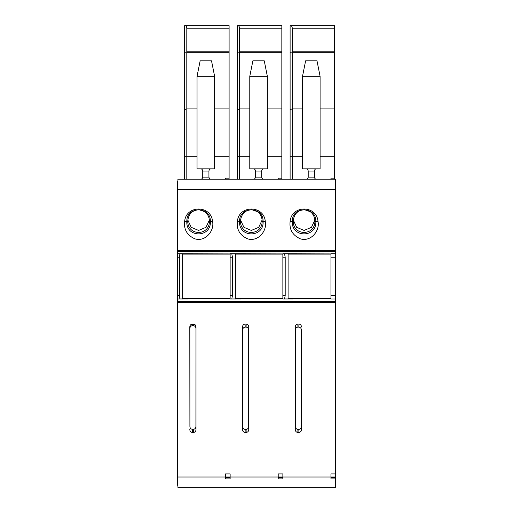 <?xml version="1.0" encoding="UTF-8"?>
<svg xmlns="http://www.w3.org/2000/svg" width="513" height="513" viewBox="0 0 513 513"><rect width="100%" height="100%" fill="white"/><g stroke="black" fill="none" stroke-linecap="round" stroke-linejoin="round"><path stroke-width="0.77" d="M185.013 25.65L184.635 25.65L184.635 52.313L186.796 52.037L186.809 28.215C186.649 26.522 186.052 25.663 185.013 25.65L229.099 25.65L229.099 179.204M184.635 52.313L184.635 109.57L186.809 108.891L186.809 156.279L197.043 156.279M186.796 52.037L186.809 108.891L197.043 108.891M184.635 109.57L184.635 156.279L186.809 156.279L186.809 179.204M214.62 108.891L229.099 108.891M214.62 76.315L211.516 60.81L200.147 60.81L197.043 76.315L197.043 168.867L214.62 168.867L214.62 76.315L197.043 76.315M184.635 179.204L184.635 156.279M177.915 250.19L177.395 250.19L177.395 189.547L177.915 189.547L177.915 179.204L335.605 179.204L335.605 189.547L177.915 189.547L177.915 295.597L179.723 295.597L179.723 257.218L179.05 253.775L230.132 253.916L179.146 253.89M200.66 179.204C201.763 179.236 202.455 178.543 202.731 177.139L202.731 171.964L208.932 171.964L208.932 170.932C209.214 169.514 209.907 168.828 211.003 168.867C209.907 168.828 209.214 169.514 208.932 170.932M200.66 168.867C201.763 168.828 202.449 169.521 202.731 170.932L202.731 171.964M202.731 177.139L208.932 177.139C209.208 178.543 209.9 179.236 211.003 179.204C209.9 179.236 209.208 178.543 208.932 177.139L208.932 171.964M187.784 219.968L191.176 227.31L198.595 230.427L206.008 227.31L209.4 219.968M193.395 325.652L192.42 325.652C190.772 325.935 189.919 326.935 189.855 328.653L189.9 426.438C189.977 428.131 190.83 429.099 192.465 429.355L193.35 429.355C194.978 429.099 195.838 428.131 195.915 426.438L195.953 328.653C195.895 326.935 195.043 325.935 193.395 325.652L193.446 324.03C195.081 324.299 195.94 325.287 196.004 326.993L195.953 328.653M187.739 221.327C187.822 236.121 209.362 236.121 209.445 221.327L212.555 221.507C211.266 204.879 185.924 204.879 184.635 221.507L186.828 221.507L187.739 221.045L186.828 221.507C185.828 238.006 211.362 238.006 210.356 221.507L210.349 221.206C210.805 206.162 186.386 206.162 186.841 221.206M209.445 221.327L209.451 221.045C209.157 215.133 205.751 212.254 204.552 211.612L199.275 209.791C192.446 209.971 188.598 213.722 187.739 221.045M177.915 485.279L177.395 485.279L177.395 477.007L177.915 477.007L177.915 487.35L335.605 487.35L335.605 477.75M177.915 304.587L177.395 304.587L177.395 477.007M177.395 304.587L177.395 295.597L177.915 295.597L177.915 477.007L225.476 477.007L225.476 473.909L230.132 473.909L230.132 478.898L225.476 478.898L225.476 477.007L278.213 477.007L278.213 473.909L282.868 473.909L282.868 478.898L278.213 478.898L278.213 477.007L330.949 477.007L330.949 473.909L335.605 473.909L335.605 189.547M177.395 250.19L177.395 295.597M177.395 189.547L177.395 181.275L177.915 181.275L177.395 181.275M193.446 324.03L192.369 324.03C190.727 324.299 189.874 325.287 189.804 326.993L189.9 426.438M196.004 326.993L196.004 429.528C195.94 431.234 195.081 432.215 193.446 432.485L192.369 432.485C190.727 432.215 189.874 431.234 189.804 429.528M182.628 298.893L182.628 253.916M179.723 295.597L179.05 299.034L230.132 298.893M212.555 221.507C214.614 230.626 205.469 242.155 194.895 238.84C187.149 235.358 183.725 229.58 184.635 221.507M335.605 478.898L330.949 478.898L330.949 477.007L335.605 477.007L335.605 477.68L330.949 477.68M242.54 429.528L242.54 326.993C242.611 325.287 243.463 324.299 245.105 324.03L246.182 324.03C247.817 324.299 248.677 325.287 248.741 326.993L248.741 429.528C248.677 431.234 247.817 432.215 246.182 432.485L245.105 432.485C243.463 432.215 242.611 431.234 242.54 429.528L242.636 330.058C242.707 328.352 243.56 327.365 245.195 327.095L246.086 327.095C247.728 327.365 248.581 328.352 248.651 330.058L248.651 426.463C248.581 428.163 247.728 429.15 246.086 429.419L245.195 429.419C243.56 429.15 242.707 428.163 242.636 426.463M301.477 326.993C301.407 325.287 300.554 324.299 298.919 324.03L297.841 324.03C296.2 324.299 295.347 325.287 295.276 326.993L295.276 429.528C295.347 431.234 296.2 432.215 297.841 432.485L298.919 432.485C300.554 432.215 301.407 431.234 301.477 429.528L301.387 330.058C301.317 328.352 300.464 327.365 298.822 327.095L297.931 327.095C296.296 327.365 295.443 328.352 295.373 330.058L295.373 426.463C295.443 428.163 296.296 429.15 297.931 429.419L298.822 429.419C300.464 429.15 301.317 428.163 301.387 426.463L301.387 330.058M285.196 295.597L285.196 257.218L282.868 257.218L282.868 295.597L285.196 295.597L284.523 299.034L330.949 298.893M232.46 295.597L232.46 257.218L230.132 257.218L230.132 295.597L232.46 295.597L231.786 299.034L282.868 298.893M232.46 257.218L231.786 253.775L282.868 253.916L231.882 253.89M285.196 257.218L284.523 253.775L330.949 253.916L284.619 253.89M318.028 221.507C316.733 204.879 291.397 204.879 290.108 221.507C289.197 229.58 292.615 235.358 300.368 238.84C310.942 242.155 320.086 230.626 318.028 221.507L315.816 221.206C316.277 206.162 291.859 206.162 292.314 221.206L293.212 221.327C293.289 236.115 314.841 236.115 314.918 221.327L314.924 221.045C314.629 215.133 311.224 212.254 310.025 211.612L304.748 209.791C297.918 209.971 294.071 213.722 293.212 221.045M265.292 221.507C263.996 204.879 238.66 204.879 237.372 221.507C236.461 229.58 239.879 235.358 247.632 238.84C258.206 242.155 267.35 230.626 265.292 221.507L263.079 221.206C263.541 206.162 239.122 206.162 239.577 221.206L240.475 221.327C240.552 236.115 262.105 236.115 262.181 221.327L262.188 221.045C261.893 215.133 258.488 212.254 257.289 211.612L252.011 209.791C245.182 209.971 241.334 213.722 240.475 221.045M225.476 179.204L225.476 178.171L229.099 178.171M249.78 76.315L252.883 60.81L264.253 60.81L267.356 76.315L249.78 76.315L249.78 168.867L263.74 168.867C262.643 168.828 261.951 169.514 261.668 170.932L261.668 177.139C261.944 178.543 262.637 179.236 263.74 179.204M267.356 76.315L267.356 168.867L263.74 168.867M240.52 219.968L243.912 227.31L251.332 230.427L258.744 227.317L262.137 219.968M261.668 177.139L255.468 177.139C255.192 178.543 254.499 179.236 253.396 179.204C254.499 179.236 255.192 178.543 255.468 177.139L255.468 170.932C255.185 169.521 254.499 168.828 253.396 168.867M255.064 169.707L255.468 170.932M239.577 221.206L239.565 221.507C238.564 238.006 264.099 238.006 263.092 221.507L262.181 221.327M237.75 25.65L237.372 25.65L237.372 109.57L239.545 108.891L239.545 28.215C239.385 26.522 238.789 25.663 237.75 25.65L281.836 25.65L281.836 179.204M239.545 179.204L239.545 108.891L249.78 108.891M267.356 108.891L281.836 108.891M237.372 52.313L239.533 52.037M237.372 109.57L237.372 156.279L249.78 156.279M231.786 299.034L230.132 299.034L230.132 295.597M235.364 298.893L235.364 253.916M230.132 257.218L230.132 253.775L231.786 253.775M237.372 179.204L237.372 156.279M278.213 179.204L278.213 178.171L281.836 178.171M335.605 253.775L330.949 253.775L330.949 299.034L335.605 299.034M335.605 473.909L335.605 477.007M330.949 178.171L330.949 179.204L330.949 178.171L334.572 178.171L334.572 108.891L320.093 108.891M334.572 179.204L334.572 178.171M302.516 76.315L305.62 60.81L316.989 60.81L320.093 76.315L302.516 76.315L302.516 168.867L316.476 168.867C315.38 168.828 314.687 169.514 314.405 170.932L314.405 177.139C314.681 178.543 315.373 179.236 316.476 179.204M320.093 76.315L320.093 168.867L316.476 168.867M293.256 219.968L296.649 227.31L304.068 230.427L311.481 227.317L314.873 219.968M314.405 177.139L308.204 177.139C307.928 178.543 307.236 179.236 306.133 179.204C307.236 179.236 307.928 178.543 308.204 177.139L308.204 170.932C307.922 169.521 307.236 168.828 306.133 168.867M307.8 169.707L308.204 170.932M292.314 221.206L292.301 221.507C291.301 238.006 316.835 238.006 315.828 221.507L314.918 221.327M290.486 25.65L290.108 25.65L290.108 109.57L292.275 108.891L292.275 28.215C292.121 26.522 291.525 25.663 290.486 25.65L334.572 25.65L334.572 108.891M292.275 179.204L292.275 108.891L302.516 108.891M290.108 52.313L292.269 52.037M290.108 109.57L290.108 156.279L302.516 156.279M284.523 299.034L282.868 299.034L282.868 295.597M288.101 298.893L288.101 253.916M282.868 257.218L282.868 253.775L284.523 253.775M290.108 179.204L290.108 156.279M186.809 28.215L229.099 28.215M186.809 52.313L229.099 52.313M210.349 221.206L209.451 221.045M186.809 51.775L229.099 51.775M189.804 326.993L189.855 328.653M192.369 324.03L192.42 325.652M192.369 432.485L192.465 429.355M193.446 432.485L193.35 429.355M196.004 429.528L195.915 426.438M214.62 156.279L229.099 156.279M177.395 257.218L179.723 257.218M177.915 302.619L177.395 302.619M177.915 301.003L177.395 301.003M177.395 251.806L177.915 251.806M177.915 248.221L177.395 248.221M177.915 299.034L179.05 299.034M179.05 253.775L177.915 253.775M177.915 302.337L335.605 302.337M177.915 301.349L335.605 301.349M284.619 298.919L330.949 298.919M282.868 298.919L231.882 298.919M230.132 298.919L179.146 298.919M182.634 298.688L230.132 298.688M230.132 254.121L182.634 254.121M177.915 251.46L335.605 251.46M177.915 250.479L335.605 250.479M255.468 171.964L261.668 171.964M237.372 221.507L240.475 221.327M263.079 221.206L262.188 221.045M239.545 28.215L281.836 28.215M239.545 51.775L281.836 51.775M239.545 52.313L281.836 52.313M267.356 156.279L281.836 156.279M245.105 324.03L245.195 327.095M246.182 324.03L246.086 327.095M242.54 326.993L242.636 330.058M245.105 432.485L245.195 429.419M246.182 432.485L246.086 429.419M248.741 429.528L248.651 426.463M248.741 326.993L248.651 330.058M235.371 298.688L282.868 298.688M282.868 254.121L235.371 254.121M330.949 295.597L335.605 295.597M330.949 257.218L335.605 257.218M308.204 171.964L314.405 171.964M290.108 221.507L293.212 221.327M315.816 221.206L314.924 221.045M292.275 28.215L334.572 28.215M292.275 51.775L334.572 51.775M292.275 52.313L334.572 52.313M320.093 156.279L334.572 156.279M297.841 324.03L297.931 327.095M298.919 324.03L298.822 327.095M295.276 326.993L295.373 330.058M295.276 429.528L295.373 426.463M297.841 432.485L297.931 429.419M298.919 432.485L298.822 429.419M301.477 429.528L301.387 426.463M288.101 298.688L330.949 298.688M288.101 254.121L330.949 254.121M225.476 477.68L230.132 477.68M278.213 477.68L282.868 477.68"/></g></svg>
